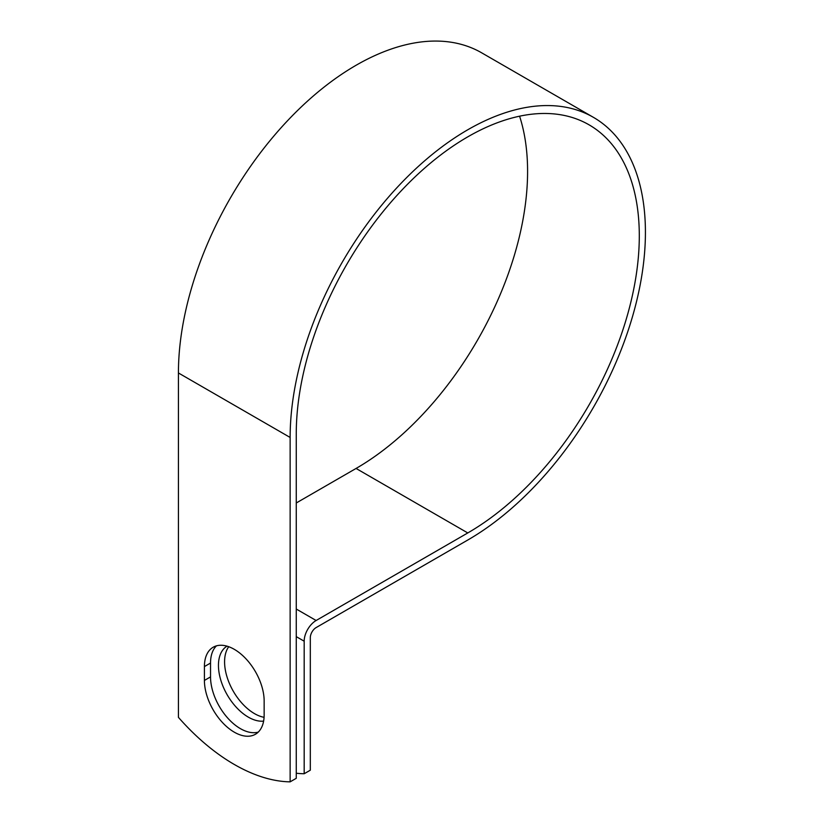 <?xml version="1.0" encoding="UTF-8"?>
<svg xmlns="http://www.w3.org/2000/svg" width="823" height="823" viewBox="0 0 823 823"><rect width="100%" height="100%" fill="white"/><g stroke="black" fill="none" stroke-linecap="round" stroke-linejoin="round"><path stroke-width="1.23" d="M234.288 732.172A42.251 24.392 -120 0 0 255.408 734.27A42.251 24.392 -120 0 0 264.152 714.93L264.152 701.073A42.251 24.392 -120 0 0 245.717 658.554A42.251 24.392 -120 0 0 213.157 647.238A42.251 24.392 -120 0 0 204.413 666.579L204.413 680.436A42.251 24.392 -120 0 0 234.288 732.172M216.449 645.86A42.251 24.392 -120 0 0 210.534 663.04L210.534 676.897A42.251 24.392 -120 0 0 240.409 728.643A42.251 24.392 -120 0 0 258.247 732.11M264.08 717.317A42.251 24.392 60 0 1 254.451 713.603A42.251 24.392 60 0 1 228.516 681.238A42.251 24.392 60 0 1 228.722 646.724M263.627 721.102A42.251 24.392 60 0 1 248.33 717.142A42.251 24.392 60 0 1 220.78 680.086A42.251 24.392 60 0 1 227.014 646.168M296.259 773.239A180.546 104.233 -120 0 0 304.181 773.743L304.181 641.199A16.902 9.753 -60 0 1 316.125 620.501L467.783 532.944A242.559 140.044 120 0 0 626.241 319.201A242.559 140.044 120 0 0 589.062 124.829A242.559 140.044 120 0 0 402.149 189.815A242.559 140.044 120 0 0 296.259 433.916L296.259 778.311L290.138 781.85A180.546 104.233 60 0 1 178.426 717.358L178.426 372.963A251.231 145.043 120 0 1 288.091 120.137A251.231 145.043 120 0 1 481.692 52.837L593.393 117.329A251.231 145.043 120 0 0 399.803 184.63A251.231 145.043 120 0 0 290.138 437.455L290.138 781.85M304.181 773.743L310.312 770.205L310.312 637.66A8.23 4.753 -60 0 1 316.125 627.579L467.783 540.022A251.231 145.043 120 0 0 631.899 318.635A251.231 145.043 120 0 0 593.393 117.329M296.259 502.987L356.071 468.452A242.559 140.044 120 0 0 519.58 116.187M304.181 641.199L296.259 636.632M290.138 437.455L178.426 372.963M467.783 532.944L356.071 468.452M316.125 620.501L296.259 609.03M210.534 663.04L204.413 666.579M210.534 676.897L204.413 680.436"/></g></svg>
